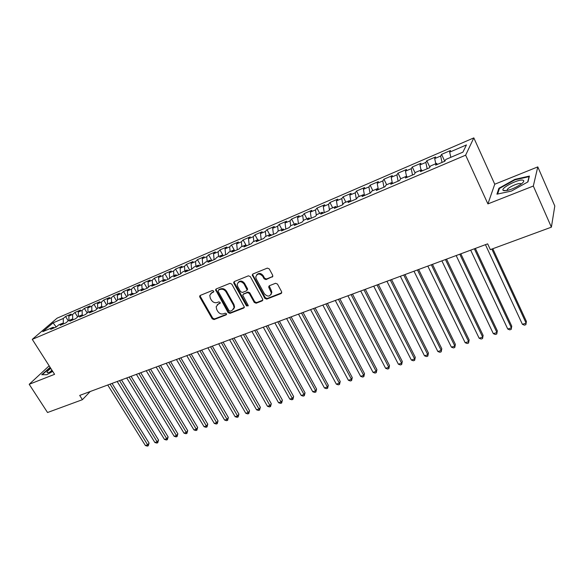<?xml version="1.0" encoding="UTF-8"?>
<svg xmlns="http://www.w3.org/2000/svg" width="584" height="584" viewBox="0 0 584 584"><rect width="100%" height="100%" fill="white"/><g stroke="black" fill="none" stroke-linecap="round" stroke-linejoin="round"><path stroke-width="0.88" d="M213.656 291.029L212.364 290.496L200.254 295.424L199.648 296.139L199.816 297.103L212.218 318.806L214.036 319.565L226.147 314.864L226.475 313.703L225.19 313.17L223.614 313.783C221.256 314.418 219.307 313.608 217.759 311.352L216.73 309.535L216.16 306.753L218.19 304.206L220.212 303.008L220.088 302.41L218.803 301.877L217.226 302.505C214.868 303.154 212.912 302.344 211.357 300.074L210.313 298.241L209.758 295.307L211.758 292.854L213.335 292.212L213.656 291.029M272.21 277.123L272.75 275.349L269.246 268.888L267.326 268.107L252.93 273.976L252.23 274.998L264.829 298.336L266.72 299.118L281.108 293.526L281.656 291.788L277.473 284.072L275.553 283.284L269.363 285.737L268.83 287.481L271.385 292.942C270.085 296.781 267.757 297.081 264.413 293.84L256.237 278.933L255.748 277.035C257.179 273.334 259.508 273.093 262.742 276.312L264.107 278.823L266.019 279.597L272.874 276.422M533.323 186.04L537.791 166.893L494.75 184.223L487.903 203.904L533.323 186.04L551.391 227.169L490.334 249.631L487.655 243.849L79.709 395.419L82.41 399.682L90.213 391.514M487.903 203.904L465.638 155.176L32.266 339.362L57.108 318.163L473.821 137.89L465.638 155.176M49.158 365.825L29.2 384.301L54.582 374.322L32.266 339.362M29.2 384.301L47.538 412.516L82.41 399.682M231.797 284.109L229.928 283.342L216.189 288.934L215.554 289.73L228.14 312.615L229.979 313.374L243.718 308.045L244.389 307.104L231.797 284.109M234.345 281.539L248.404 275.816L250.302 276.59L262.72 299.161L262.194 300.869L256.15 303.22L254.274 302.446L249.266 293.394L247.382 292.62L243.411 294.197L242.732 295.139L248.127 305.286L248.258 305.79L246.477 305.928L233.863 283.269L233.68 282.444L234.345 281.539M96.835 309.002L93.951 304.264L99.769 301.753L97.557 303.724L97.718 308.206L101.733 306.49L99.462 308.549L105.543 305.95L107.799 303.899L111.873 302.162L109.631 304.213L115.8 301.578L118.026 299.526L122.158 297.767L119.946 299.811L126.21 297.139L128.4 295.095L132.59 293.307L130.407 295.343L136.758 292.635L138.919 290.598L143.175 288.788L141.021 290.817L147.467 288.073L149.592 286.043L153.906 284.196L151.789 286.226L158.33 283.437L160.417 281.415L164.797 279.546L162.717 281.568L169.345 278.736L171.404 276.721L175.842 274.823L173.798 276.838L180.529 273.969L182.551 271.954L187.055 270.034L185.048 272.042L191.881 269.122L193.859 267.122L198.436 265.173L196.465 267.165L203.4 264.209L205.342 262.216L209.984 260.238L208.057 262.223L215.094 259.223L216.993 257.237L221.701 255.23L219.818 257.208L226.964 254.157L228.819 252.186L233.607 250.142L231.76 252.113L239.017 249.018L240.834 247.054L245.689 244.981L243.893 246.937L251.259 243.798L253.025 241.842L257.953 239.732L256.208 241.688L263.683 238.491L265.406 236.549L270.414 234.41L268.713 236.352L276.312 233.111L277.984 231.176L283.065 229.001L281.415 230.928L289.138 227.636L290.759 225.716L295.92 223.511L294.321 225.424L302.169 222.081L303.731 220.175L308.98 217.934L307.432 219.832L315.404 216.43L316.915 214.54L322.251 212.262L320.762 214.145L328.858 210.693L330.31 208.816L335.734 206.502L334.296 208.371L342.531 204.86L343.925 202.998L349.436 200.648L348.064 202.502L356.43 198.932L357.766 197.085L363.358 194.691L362.051 196.538L370.555 192.91L371.826 191.077L377.519 188.647L376.271 190.472L384.922 186.778L386.126 184.967L391.915 182.493L390.733 184.303L399.529 180.551L400.668 178.755L406.552 176.237L405.435 178.025L414.384 174.214L415.45 172.433L421.436 169.878L420.392 171.645L429.495 167.769L430.488 166.009L436.576 163.403L435.613 165.155L444.862 161.206L445.789 159.468L462.922 152.147L466.441 144.927L449.665 152.147L450.826 157.315M97.71 308.213L95.433 310.265L89.432 312.827L91.732 310.768L87.768 312.462L85.454 314.521L79.534 317.046L81.862 314.98L77.957 316.652L75.621 318.718L69.781 321.207L72.131 319.141L68.277 320.791L65.912 322.857L60.152 325.317L62.532 323.244L58.729 324.872L56.341 326.945L50.662 329.369L53.064 327.288L42.793 331.675L53.1 322.864L63.255 318.492L63.349 323.565M68.24 320.82L65.554 316.506L63.255 318.492M65.554 316.506L71.146 314.097L68.861 316.075L72.62 314.455L72.73 319.382M77.643 316.929L74.898 312.476L72.62 314.455M74.898 312.476L80.555 310.038L78.3 312.017L82.11 310.374L82.242 315.141M87.177 312.988L84.359 308.396L82.11 310.374M84.359 308.396L90.097 305.921L87.863 307.892L91.732 306.235L91.878 310.827M93.951 304.264L91.732 306.235M97.557 303.724L101.477 302.037L101.638 306.534M106.631 304.965L103.675 300.067L101.477 302.037M103.675 300.067L109.566 297.526L107.39 299.49L111.354 297.782L111.544 302.3M116.559 300.877L113.522 295.818L111.354 297.782M113.522 295.818L119.501 293.241L117.347 295.205L121.37 293.475L121.582 298.008M126.633 296.745L123.509 291.518L121.37 293.475M123.509 291.518L129.568 288.905L127.451 290.854L131.524 289.102L131.765 293.657M136.838 292.562L133.634 287.146L131.524 289.102M133.634 287.146L139.78 284.503L137.685 286.445L141.824 284.671L142.087 289.248M147.132 288.211L143.905 282.722L141.824 284.671M143.905 282.722L150.132 280.035L148.073 281.977L152.263 280.174L152.548 284.78M157.541 283.773L154.315 278.232L152.263 280.174M154.315 278.232L160.629 275.509L158.6 277.444L162.856 275.611L163.17 280.24M168.097 279.269L164.87 273.684L162.856 275.611M164.87 273.684L171.273 270.918L169.28 272.845L173.594 270.991L173.93 275.641M178.806 274.699L175.572 269.063L173.594 270.991M175.572 269.063L182.069 266.267L180.113 268.187L184.486 266.304L184.858 270.976M189.669 270.071L186.435 264.384L184.486 266.304M186.435 264.384L193.019 261.544L191.099 263.457L195.538 261.544L195.932 266.238M200.684 265.37L197.443 259.639L195.538 261.544M197.443 259.639L204.13 256.756L202.246 258.661L206.751 256.719L207.174 261.435M211.861 260.603L208.619 254.821L206.751 256.719M208.619 254.821L215.401 251.894L213.554 253.792L218.124 251.821L218.584 256.558M223.197 255.763L219.956 249.93L218.124 251.821M219.956 249.93L226.84 246.959L225.03 248.85L229.673 246.849L230.154 251.616M234.651 250.77L231.461 244.966L229.673 246.849M231.461 244.966L238.44 241.958L236.681 243.835L241.382 241.805L241.9 246.594M245.988 245.163L243.134 239.936L241.382 241.805M243.134 239.936L250.222 236.878L248.499 238.746L253.273 236.688L253.828 241.499M257.697 239.849L254.982 234.826L253.273 236.688M254.982 234.826L262.172 231.724L260.493 233.578L265.348 231.49L265.932 236.33M269.72 234.71L267.005 229.643L265.348 231.49M267.005 229.643L274.312 226.49L272.677 228.337L277.604 226.22L278.218 231.074M281.926 229.49L279.218 224.38L277.604 226.22M279.218 224.38L286.627 221.183L285.043 223.015L290.044 220.862L290.701 225.782M294.321 224.198L291.606 219.036L290.044 220.862M291.606 219.036L299.139 215.788L297.599 217.606L302.68 215.423L303.403 220.577M306.907 218.817L304.191 213.605L302.68 215.423M304.191 213.605L311.841 210.313L310.352 212.123L315.506 209.897L316.309 215.299M319.682 213.357L316.973 208.101L315.506 209.897M316.973 208.101L324.733 204.75L323.302 206.546L328.544 204.291L329.42 209.963M332.661 207.809L329.953 202.502L328.544 204.291M329.953 202.502L337.837 199.1L336.457 200.881L341.779 198.589L342.75 204.568M345.837 202.181L343.137 196.815L341.779 198.589M343.137 196.815L351.145 193.362L349.823 195.129L355.225 192.8L356.284 198.998M359.233 196.458L356.525 191.041L355.225 192.8M356.525 191.041L364.664 187.53L363.401 189.282L368.891 186.917L370 193.143M372.833 190.647L370.132 185.172L368.891 186.917M370.132 185.172L378.403 181.609L377.198 183.347L382.783 180.938L383.944 187.201M386.652 184.741L383.958 179.215L382.783 180.938M383.958 179.215L392.36 175.594L391.222 177.31L396.894 174.864L398.113 181.157M400.704 178.733L398.011 173.156L396.894 174.864M398.011 173.156L406.552 169.477L405.471 171.17L411.238 168.688L412.516 175.01M415.129 172.966L412.289 166.995L411.238 168.688M412.289 166.995L420.969 163.257L419.962 164.936L425.824 162.41L427.159 168.761M429.831 167.17L426.809 160.739L425.824 162.41M426.809 160.739L435.635 156.935L434.693 158.593L440.65 156.03L442.044 162.41M444.76 161.25L441.562 154.373L440.65 156.03M441.562 154.373L450.541 150.504L449.665 152.147M436.576 163.403L437.496 164.352M421.436 169.878L422.371 170.805M434.693 158.593L435.795 163.739M406.552 176.237L407.508 177.142M419.962 164.936L421.02 170.053M391.915 182.493L392.893 183.376M405.471 171.17L406.486 176.266M377.519 188.647L378.512 189.515M391.222 177.31L392.266 182.814M363.358 194.691L364.372 195.545M377.198 183.347L378.286 189.311M349.436 200.648L350.466 201.48M363.401 189.282L364.482 195.494M335.734 206.502L336.778 207.313M349.823 195.129L350.853 201.312M322.251 212.262L323.31 213.058M336.457 200.881L337.442 207.035M308.98 217.934L310.06 218.715M323.302 206.546L324.237 212.664M295.92 223.511L297.015 224.278M310.352 212.123L311.236 218.212M283.065 229.001L284.174 229.753M297.599 217.606L298.439 223.672M270.414 234.41L271.531 235.148M285.043 223.015L285.839 229.045M257.953 239.732L259.084 240.455M272.677 228.337L273.429 234.337M245.689 244.981L246.835 245.681M260.493 233.578L261.201 239.557M233.607 250.142L234.761 250.835M248.499 238.746L249.164 244.689M221.701 255.23L222.869 255.901M236.681 243.835L237.301 249.748M209.984 260.238L211.16 260.902M225.03 248.85L225.621 254.733M198.436 265.173L199.626 265.822M213.554 253.792L214.102 259.646M187.055 270.034L188.252 270.669M202.246 258.661L202.757 264.486M175.842 274.823L177.054 275.451M191.099 263.457L191.574 269.253M164.797 279.546L166.017 280.159M180.113 268.187L180.551 273.947M153.906 284.196L155.132 284.802M169.28 272.845L169.674 278.415M143.175 288.788L144.409 289.372M158.6 277.444L158.95 282.831M132.59 293.307L133.838 293.883M148.073 281.977L148.387 287.197M122.158 297.767L123.414 298.329M137.685 286.445L137.963 291.504M111.873 302.162L113.135 302.716M127.451 290.854L127.692 295.76M101.733 306.49L102.996 307.038M117.347 295.205L117.559 299.957M91.732 310.768L93.002 311.301M107.39 299.49L107.573 304.111M81.862 314.98L83.14 315.506M72.131 319.141L73.416 319.66M87.863 307.892L88.001 312.36M62.532 323.244L63.824 323.748M78.3 312.017L78.409 316.455M53.064 327.288L54.363 327.785M68.861 316.075L68.956 320.499M551.391 227.169L554.8 206.006L537.791 166.893M494.75 184.223L473.821 137.89M53.1 322.864L56.21 326.996M50.122 367.336L41.712 374.731L46.749 374.716L52.721 371.402M498.882 188.274L496.926 194.18L511.438 191.07L527.965 181.865L529.425 176.076L514.862 179.376L498.882 188.274L499.247 189.085M213.781 291.65L210.831 293.416M217.19 304.826L220.212 303.001M200.232 295.438L200.37 296.497L212.751 318.178L214.562 318.937L226.599 314.258M216.131 288.956L216.262 290.036L228.651 311.987L230.49 312.747L244.353 307.352M218.431 290.146L218.109 291.336L229.001 310.651L230.293 311.184L231.965 310.527L234.074 307.702L233.49 305.176L226.044 291.905C224.475 289.606 222.497 288.788 220.11 289.46L218.533 290.029M233.578 309.213L234.586 307.082L234.001 304.556L233.49 305.176M218.963 289.54L220.642 288.861C223.022 288.189 225.001 289 226.57 291.307L234.001 304.556M243.28 294.256L247.879 292.007L249.755 292.781L254.763 301.818L256.632 302.592L262.851 300.161M234.25 281.583L234.374 282.671L246.974 305.301L248.251 305.848M244.032 283.941C241.009 280.824 238.725 280.962 237.192 284.342L237.681 286.496L240.572 291.693L242.44 292.46L246.419 290.876L247.105 289.905L244.032 283.941L244.535 283.335C242.382 280.685 240.25 280.371 238.155 282.393M247.047 290.204L247.601 289.292L247.419 288.547L246.915 289.153M244.535 283.335L247.419 288.547M256.704 274.823C258.858 272.713 261.026 273.013 263.223 275.721L264.589 278.218L266.501 278.999L272.684 276.517M270.998 294.621L271.852 292.321L271.377 290.671L270.91 291.292M269.18 285.832L271.377 290.671M252.792 274.035L252.908 275.137L265.304 297.716L267.195 298.49L281.787 292.796M515.059 179.821L514.862 179.376M107.741 385.002L145.409 445.548L147.759 444.796L149.073 443.103L112.048 383.403M149.073 443.103L148.248 445.804L110.091 384.126M148.248 445.804L147.314 446.11L145.409 445.548M117.172 381.498L154.869 442.504L157.257 441.738L158.549 440.044L121.494 379.892M158.549 440.044L157.731 442.767L119.545 380.615M157.731 442.767L156.775 443.074L154.869 442.504M126.721 377.95L164.454 439.424L166.871 438.65L168.141 436.949L131.057 376.337M168.141 436.949L167.331 439.686L129.13 377.052M167.331 439.686L166.367 439.993L164.454 439.424M50.815 368.416C48.611 370.015 47.333 371.234 46.99 372.081L47.216 372.643C48.049 372.826 49.779 372.249 52.414 370.92M51.896 370.117L50.071 371.993M46.749 374.716L42.23 374.724L50.297 367.606M522.789 180.142C518.154 178.938 500.218 188.311 503.167 190.384L503.831 190.698C508.562 190.72 514.321 188.537 521.096 184.15C523.943 181.938 524.505 180.602 522.789 180.142M521.235 184.048L520.578 183.566C518.117 182.88 508.569 187.194 507.226 189.581L507.08 190.501M497.619 194.027L499.451 188.471L514.942 179.843L529.053 176.653L527.695 182.018M136.4 374.351L174.163 436.306L176.609 435.518L177.864 433.817L140.751 372.738M177.864 433.817L177.054 436.569L138.839 373.446M177.054 436.569L176.076 436.883L174.163 436.306M146.212 370.709L183.996 433.146L186.471 432.342L187.705 430.642L150.57 369.088M187.705 430.642L186.902 433.408L148.679 369.789M186.902 433.408L185.916 433.722L183.996 433.146M156.147 367.015L193.954 429.941L196.465 429.13L197.677 427.43L160.52 365.394M197.677 427.43L196.881 430.204L158.651 366.088M196.881 430.204L195.881 430.525L193.954 429.941M166.214 363.277L204.05 426.692L206.59 425.875L207.78 424.174L170.601 361.649M207.78 424.174L206.992 426.962L168.754 362.336M206.992 426.962L205.977 427.291L204.05 426.692M176.419 359.481L214.27 423.407L216.846 422.575L218.022 420.874L180.821 357.846M218.022 420.874L217.233 423.677L178.996 358.525M217.233 423.677L216.204 424.006L214.27 423.407M186.763 355.641L224.636 420.071L227.242 419.232L228.388 417.524L191.18 353.999M228.388 417.524L227.614 420.349L189.377 354.671M227.614 420.349L226.57 420.684L224.636 420.071M197.253 351.743L235.133 416.699L237.776 415.844L238.9 414.136L201.677 350.101M238.9 414.136L238.126 416.976L199.896 350.765M238.126 416.976L237.067 417.312L235.133 416.699M207.882 347.794L245.776 413.275L248.456 412.413L249.55 410.705L212.321 346.144M249.55 410.705L248.784 413.56L210.561 346.801M248.784 413.56L247.718 413.903L245.776 413.275M218.657 343.786L256.558 409.807L259.274 408.931L260.347 407.223L223.11 342.136M260.347 407.223L259.588 410.092L221.38 342.779M259.588 410.092L258.5 410.442L256.558 409.807M229.585 339.727L267.487 406.296L270.246 405.406L271.29 403.697L234.053 338.07M271.29 403.697L270.538 406.581L232.344 338.705M270.538 406.581L269.436 406.931L267.487 406.296M240.674 335.61L278.575 402.734L281.364 401.829L282.386 400.12L245.149 333.946M282.386 400.12L281.641 403.018L243.462 334.574M281.641 403.018L280.524 403.376L278.575 402.734M251.908 331.435L289.81 399.12L292.642 398.208L293.628 396.492L256.398 329.77M293.628 396.492L292.898 399.405L254.748 330.383M292.898 399.405L291.759 399.77L289.81 399.12M263.311 327.201L301.198 395.456L304.074 394.529L305.038 392.813L267.808 325.529M305.038 392.813L304.308 395.748L304.074 394.529L266.187 326.135M304.308 395.748L303.154 396.113L301.198 395.456M274.874 322.901L312.754 391.74L315.667 390.805L316.594 389.09L279.386 321.229M316.594 389.09L315.878 392.039L315.667 390.805L277.794 321.82M315.878 392.039L314.71 392.411L312.754 391.74M286.605 318.543L324.463 387.973L327.42 387.024L328.325 385.309L291.131 316.864M328.325 385.309L327.609 388.272L327.42 387.024L289.562 317.448M327.609 388.272L326.427 388.652L324.463 387.973M298.504 314.126L336.347 384.155L339.348 383.192L340.216 381.476L303.045 312.44M340.216 381.476L339.508 384.454L339.348 383.192L301.512 313.009M339.508 384.454L338.311 384.841L336.347 384.155M310.586 309.637L348.4 380.279L351.437 379.301L352.276 377.585L315.134 307.943M352.276 377.585L351.583 380.586L351.437 379.301L313.63 308.505M351.583 380.586L350.371 380.972L348.4 380.279M322.842 305.082L360.627 376.344L363.708 375.351L364.511 373.636L327.398 303.388M364.511 373.636L363.832 376.651L363.708 375.351L325.93 303.935M363.832 376.651L362.598 377.052L360.627 376.344M335.282 300.461L373.03 372.358L376.162 371.351L376.928 369.636L339.851 298.76M376.928 369.636L376.257 372.672L376.162 371.351L338.413 299.293M376.257 372.672L375.001 373.074L373.03 372.358M347.903 295.767L385.615 368.307L388.791 367.292L389.521 365.577L352.488 294.066M389.521 365.577L388.856 368.628L388.791 367.292L351.086 294.584M388.856 368.628L387.586 369.03L385.615 368.307M360.722 291.007L398.383 364.204L401.609 363.168L402.303 361.452L365.314 289.299M402.303 361.452L401.653 364.526L401.609 363.168L363.956 289.803M401.653 364.526L400.361 364.934L398.383 364.204M373.731 286.175L411.348 360.036L414.618 358.985L415.275 357.277L378.337 284.466M415.275 357.277L414.633 360.357L414.618 358.985L377.016 284.956M414.633 360.357L413.326 360.781L411.348 360.036M386.944 281.262L424.502 355.809L427.824 354.736L428.437 353.028L391.557 279.553M428.437 353.028L427.809 356.13L427.824 354.736L390.28 280.028M427.809 356.13L426.481 356.554L424.502 355.809M400.361 276.283L437.854 351.51L441.227 350.429L441.803 348.721L404.982 274.56M441.803 348.721L441.183 351.838L441.227 350.429L403.748 275.02M441.183 351.838L439.84 352.276L437.854 351.51M413.983 271.217L451.41 347.151L454.834 346.057L455.367 344.348L418.619 269.494M455.367 344.348L454.761 347.487L454.834 346.057L417.429 269.939M454.761 347.487L453.396 347.925L451.41 347.151M427.824 266.078L465.171 342.728L468.645 341.611L469.142 339.91L432.467 264.348M469.142 339.91L468.543 343.063L468.645 341.611L431.32 264.778M468.543 343.063L467.156 343.509L465.171 342.728M441.884 260.851L479.15 338.231L482.676 337.099L483.129 335.398L446.541 259.121M483.129 335.398L482.545 338.574L482.676 337.099L445.431 259.53M482.545 338.574L481.136 339.027L479.15 338.231M456.17 255.544L493.341 333.668L496.926 332.515L497.334 330.821L460.834 253.814M497.334 330.821L496.765 334.012L496.926 332.515L459.776 254.201M496.765 334.012L495.327 334.471L493.341 333.668M470.682 250.149L507.759 329.033L511.401 327.865L511.759 326.171L475.354 248.419M511.759 326.171L511.197 329.383L511.401 327.865L474.347 248.791M511.197 329.383L509.744 329.851L507.759 329.033M485.435 244.674L522.403 324.324L526.104 323.135L526.41 321.441L492.794 248.726M526.41 321.441L525.87 324.675L526.104 323.135L491.837 249.076M525.87 324.675L524.388 325.149L522.403 324.324M212.299 292.248L211.758 292.854M220.204 303.074L219.767 303.585M218.715 303.592L218.19 304.206M226.592 314.323L226.147 314.864M214.562 318.937L214.036 319.565M212.751 318.178L212.218 318.806M200.37 296.497L199.816 297.103M213.759 291.737L213.335 292.212M244.214 307.418L243.718 308.045M230.49 312.747L229.979 313.374M228.651 311.987L228.14 312.615M216.262 290.036L215.73 290.635M226.57 291.307L226.044 291.905M220.642 288.861L220.11 289.46M262.676 300.249L262.194 300.869M256.632 302.592L256.15 303.22M254.763 301.818L254.274 302.446M249.755 292.781L249.266 293.394M247.879 292.007L247.382 292.62M243.908 293.584L243.411 294.197M246.974 305.301L246.477 305.928M234.374 282.671L233.863 283.269M266.501 278.999L266.019 279.597M264.589 278.218L264.107 278.823M263.223 275.721L262.742 276.312M269.304 286.868L268.83 287.481M281.568 292.905L281.108 293.526M267.195 298.49L266.72 299.118M265.304 297.716L264.829 298.336M252.908 275.137L252.412 275.728M200.202 295.541L199.648 296.139M216.087 289.131L215.554 289.73M234.586 307.082L234.074 307.702M247.601 289.292L247.105 289.905M234.191 281.846L233.68 282.444M271.852 292.321L271.385 292.942M269.129 286.24L268.655 286.846M252.726 274.407L252.23 274.998M48.414 372.563L47.216 372.643M506.795 190.559L503.167 190.384M507.584 190.391L507.226 189.581"/></g></svg>
